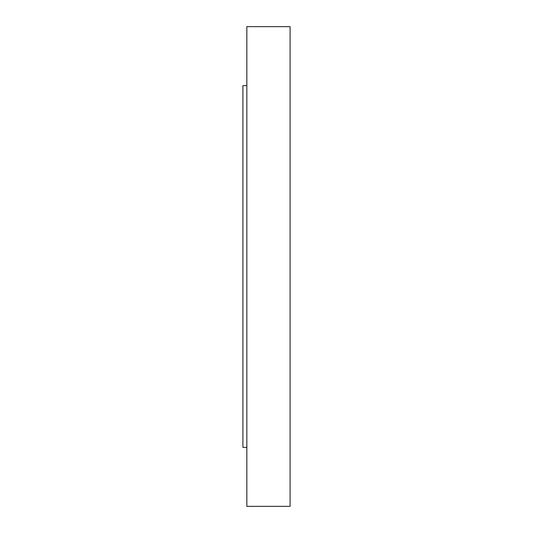 <?xml version="1.0" encoding="UTF-8"?>
<svg xmlns="http://www.w3.org/2000/svg" width="533" height="533" viewBox="0 0 533 533"><rect width="100%" height="100%" fill="white"/><g stroke="black" fill="none" stroke-linecap="round" stroke-linejoin="round"><path stroke-width="0.8" d="M246.839 447.374L242.908 447.374L242.908 85.626L246.839 85.626M290.092 266.5L290.092 26.65L246.839 26.65L246.839 506.35L290.092 506.35L290.092 266.5"/></g></svg>
